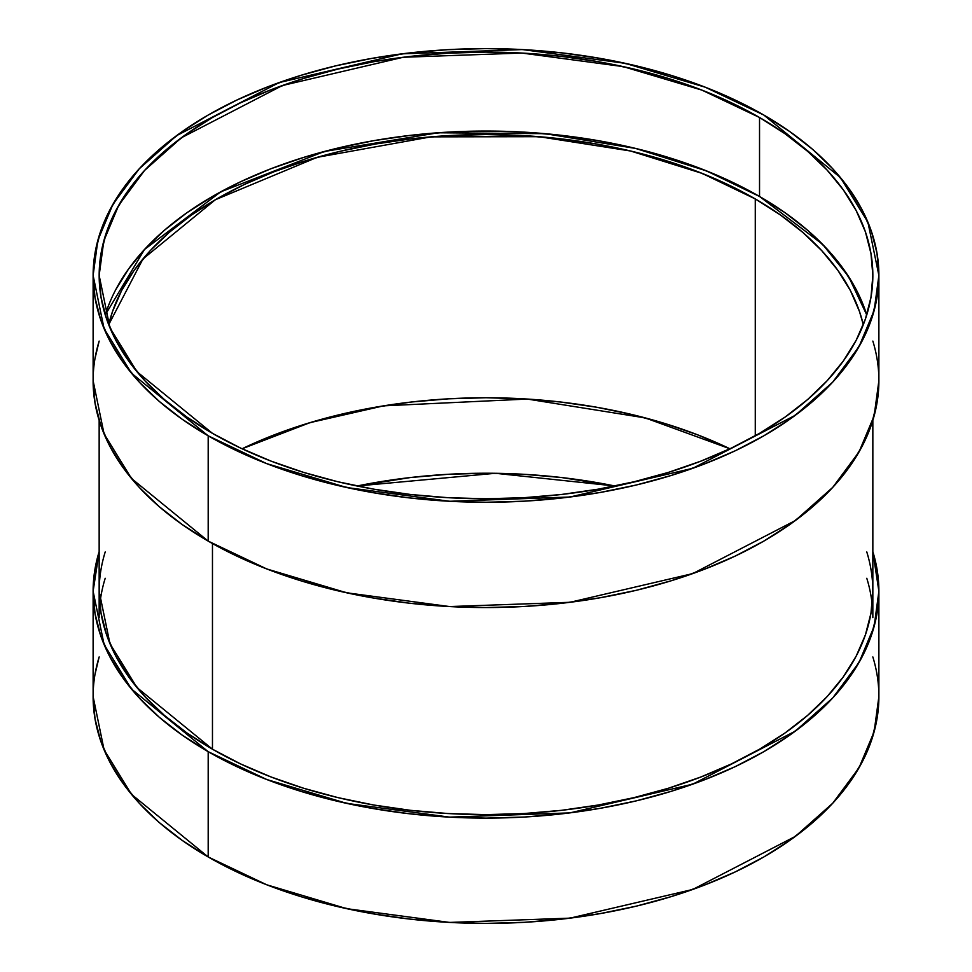 <?xml version="1.0" encoding="UTF-8"?>
<svg xmlns="http://www.w3.org/2000/svg" width="972" height="972" viewBox="0 0 972 972"><rect width="100%" height="100%" fill="white"/><g stroke="black" fill="none" stroke-linecap="round" stroke-linejoin="round"><path stroke-width="1.46" d="M115.814 289.559L128.608 268.928L144.84 249.111L164.353 230.315L186.964 212.71L212.467 196.465L240.594 181.752L271.079 168.691L303.641 157.428L337.964 148.06L373.71 140.673L410.536 135.339L448.08 132.131L486 131.05L523.92 132.131L561.464 135.339L598.29 140.673L634.036 148.06L668.359 157.428L700.921 168.691L731.406 181.752L759.533 196.465L759.533 117.503A386.844 223.341 0 0 1 759.533 433.354A386.844 223.341 0 0 1 212.467 433.354A386.844 223.341 180 0 1 212.467 117.503A386.844 223.341 180 0 1 759.533 117.503A386.844 223.341 0 0 1 872.844 275.428A386.844 223.341 0 0 1 634.036 481.772A386.844 223.341 0 0 1 212.467 433.354L240.594 448.08L271.079 461.129L303.641 472.404L337.964 481.772L373.71 489.159L410.536 494.481L448.08 497.7L486 498.77L523.92 497.7L561.464 494.481L598.29 489.159L634.036 481.772L668.359 472.404L700.921 461.129L731.406 448.08L759.533 433.354L785.036 417.11L807.647 399.516L827.16 380.708L843.392 360.904L856.186 340.261L865.408 318.998L870.973 297.323L872.844 275.428L870.973 253.534L865.408 231.858L856.186 210.596L843.392 189.965L827.16 170.149L807.647 151.353L785.036 133.747L759.533 117.503L731.406 102.789L700.921 89.728L668.359 78.465L634.036 69.085L598.29 61.71L561.464 56.376L523.92 53.168L486 52.087L448.08 53.168L410.536 56.376L373.71 61.71L337.964 69.085L303.641 78.465L271.079 89.728L240.594 102.789L212.467 117.503L186.964 133.747L164.353 151.353L144.84 170.149L128.608 189.965L115.814 210.596L106.592 231.858L101.027 253.534L99.156 275.428L101.027 297.323L106.592 318.998L115.814 340.261L128.608 360.904L144.84 380.708L164.353 399.516L186.964 417.11L212.467 433.354L136.931 371.681L109.933 327.783L99.156 275.428L103.822 240.849L118.693 205.347L144.585 170.428L181.4 137.757L282.415 85.524L403.259 57.263L521.843 53.047L623.125 66.594L701.893 90.104L759.533 117.503L759.533 196.465L822.482 244.203L848.592 276.558L866.745 314.916A386.844 223.341 180 0 0 759.533 196.465L785.036 212.71L807.647 230.315L827.16 249.111L843.392 268.928L856.186 289.559M95.013 358.486L99.156 341.075A392.882 226.828 0 0 0 208.19 541.112L208.19 435.821L131.475 373.187L104.065 328.597L93.118 275.428L97.856 240.315L112.959 204.254L139.251 168.788L176.649 135.606L279.243 82.547L401.971 53.849L522.401 49.572L625.263 63.326L705.271 87.213L763.81 115.036A392.882 226.828 180 0 1 763.81 435.821A392.882 226.828 180 0 1 208.19 435.821L182.299 419.333L159.323 401.448L139.506 382.361L123.019 362.228L110.03 341.269L100.663 319.679L95.013 297.663L93.118 275.428L95.013 253.194L100.663 231.178L110.03 209.588L123.019 188.629L139.506 168.508L159.323 149.409L182.299 131.536L208.19 115.036L236.755 100.092L267.725 86.824L300.798 75.379L335.644 65.865L371.948 58.369L409.358 52.962L447.497 49.694L486 48.6L524.503 49.694L562.642 52.962L600.052 58.369L636.356 65.865L671.202 75.379L704.275 86.824L735.245 100.092L763.81 115.036L840.525 177.669L867.935 222.26L878.882 275.428L876.987 297.663L871.337 319.679L861.97 341.269L848.981 362.228L832.494 382.361L812.677 401.448L789.701 419.333L763.81 435.821L735.245 450.777L704.275 464.033L671.202 475.478L636.356 484.992L600.052 492.488L562.642 497.907L524.503 501.163L486 502.257L447.497 501.163L409.358 497.907L371.948 492.488L335.644 484.992L300.798 475.478L267.725 464.033L236.755 450.777L208.19 435.821L208.19 541.112L182.299 524.613L159.323 506.74L139.506 487.64L123.019 467.52L110.03 446.561L100.663 424.971L95.013 402.943L93.118 380.72L104.065 433.877L131.475 478.467L208.19 541.112L266.729 568.936L346.737 592.811L449.599 606.564L570.029 602.3L692.757 573.589L795.351 520.542L832.749 487.361L859.041 451.883L874.144 415.834L878.882 380.72L878.882 275.428L874.144 310.542L859.041 346.603L832.749 382.081L795.351 415.263L692.757 468.31L570.029 497.008L449.599 501.285L346.737 487.531L266.729 463.644L208.19 435.821L208.19 541.112L236.755 556.057L267.725 569.313L300.798 580.758L335.644 590.283L371.948 597.78L409.358 603.187L447.497 606.455L486 607.549L524.503 606.455L562.642 603.187L600.052 597.78L636.356 590.283L671.202 580.758L704.275 569.313L735.245 556.057L763.81 541.112L789.701 524.613L812.677 506.74L832.494 487.64L848.981 467.52L861.97 446.561L871.337 424.971L876.987 402.943L878.882 380.72M208.19 435.821A392.882 226.828 180 0 1 208.19 115.036A392.882 226.828 180 0 1 763.81 115.036L789.701 131.536L812.677 149.409L832.494 168.508L848.981 188.629L861.97 209.588L871.337 231.178L876.987 253.194L878.882 275.428M878.882 591.28L876.987 569.057L872.844 551.646L878.882 591.28L876.987 613.514L871.337 635.542L861.97 657.133L848.981 678.092L832.494 698.212L812.677 717.3L789.701 735.184L763.81 751.684L735.245 766.629L704.275 779.884L671.202 791.33L636.356 800.843L600.052 808.352L562.642 813.758L524.503 817.027L486 818.12L447.497 817.027L409.358 813.758L371.948 808.352L335.644 800.843L300.798 791.33L267.725 779.884L236.755 766.629L208.19 751.684L208.19 856.964L131.475 794.331L104.065 749.74L93.118 696.572L95.013 718.806L100.663 740.822L110.03 762.413L123.019 783.371L139.506 803.492L159.323 822.591L182.299 840.464L208.19 856.964L266.729 884.787L346.737 908.674L449.599 922.428L570.029 918.151L692.757 889.453L795.351 836.394L832.749 803.212L859.041 767.746L874.144 731.685L878.882 696.572L878.882 591.28L874.144 626.405L859.041 662.454L832.749 697.932L795.351 731.114L692.757 784.161L570.029 812.871L449.599 817.136L346.737 803.382L266.729 779.508L208.19 751.684L208.19 856.964L236.755 871.908L267.725 885.176L300.798 896.621L335.644 906.135L371.948 913.631L409.358 919.038L447.497 922.307L486 923.4L524.503 922.307L562.642 919.038L600.052 913.631L636.356 906.135L671.202 896.621L704.275 885.176L735.245 871.908L763.81 856.964L789.701 840.464L812.677 822.591L832.494 803.492L848.981 783.371L861.97 762.413L871.337 740.822L876.987 718.806L878.882 696.572M212.467 543.542L212.467 749.205L212.467 543.542L212.467 749.205L136.931 687.532L109.933 643.634L99.156 591.28L101.027 613.174L106.592 634.862L115.814 656.112L128.608 676.755L144.84 696.572L164.353 715.368L186.964 732.973L212.467 749.205L240.594 763.931L271.079 776.98L303.641 788.256L337.964 797.623L373.71 805.01L410.536 810.332L448.08 813.552L486 814.621L523.92 813.552L561.464 810.332L598.29 805.01L634.036 797.623L668.359 788.256L700.921 776.98L731.406 763.931L759.533 749.205L785.036 732.973L807.647 715.368L827.16 696.572L843.392 676.755L856.186 656.112L865.408 634.862L870.973 613.174L872.844 591.28A386.844 223.341 0 0 1 634.036 797.623A386.844 223.341 0 0 1 212.467 749.205A386.844 223.341 180 0 1 105.207 551.962M614.936 486L495.428 473.291L357.064 486L410.536 477.519L448.08 474.3L486 473.23L523.92 474.3L561.464 477.519L614.936 486A386.844 223.341 0 0 0 357.064 486M872.844 551.646A392.882 226.828 180 0 1 667.606 792.423A392.882 226.828 180 0 1 208.19 751.684L182.299 735.184L159.323 717.3L139.506 698.212L123.019 678.092L110.03 657.133L100.663 635.542L95.013 613.514L93.118 591.28L95.013 569.057L99.156 551.646L93.118 591.28L104.065 644.448L131.475 689.039L208.19 751.684L208.19 856.964A392.882 226.828 0 0 0 667.606 897.715A392.882 226.828 0 0 0 872.844 656.938M208.19 856.964A392.882 226.828 0 0 1 99.156 656.938L95.013 674.337M108.694 324.709L142.945 258.965L215.298 199.77L317.127 157.343L430.936 136.858L539.047 136.688L630.549 151L702.124 173.38L755.268 198.932L755.268 435.784L755.268 198.932L727.578 184.449L697.556 171.594L665.504 160.501L631.727 151.28L596.541 144.014L560.285 138.765L523.325 135.606L486 134.549L448.675 135.606L411.715 138.765L375.459 144.014L340.273 151.28L306.496 160.501L274.444 171.594L244.422 184.449L216.732 198.932L191.642 214.921L169.383 232.247L150.174 250.752L134.185 270.265L121.597 290.579L112.521 311.502L108.694 324.709A380.793 219.854 180 0 1 364.415 146.055A380.793 219.854 180 0 1 755.268 198.932L755.268 435.784M729.911 448.772L645.214 417.899L527.286 399.055L383.539 405.859L310.019 422.638L242.089 448.772L274.444 434.812L306.496 423.719L340.273 414.485L375.459 407.219L411.715 401.983L448.675 398.812L486 397.755L523.325 398.812L560.285 401.983L596.541 407.219L631.727 414.485L665.504 423.719L697.556 434.812L729.911 448.772A380.793 219.854 0 0 0 242.089 448.772M863.306 324.709L859.479 311.502L850.403 290.579L837.815 270.265L821.826 250.752L802.617 232.247L780.358 214.921L755.268 198.932A380.793 219.854 0 0 1 863.306 324.709A380.793 219.854 0 0 0 755.268 198.932M759.533 196.465A386.844 223.341 180 0 0 370.259 141.28A386.844 223.341 180 0 0 105.255 314.916L144.476 249.5L220.693 191.849L324.356 151.486L438.093 132.775L545.231 133.686L635.724 148.461L706.656 170.951L759.533 196.465L759.533 117.503M208.19 541.112A392.882 226.828 0 0 0 667.606 581.864A392.882 226.828 0 0 0 872.844 341.075M208.19 751.684A392.882 226.828 180 0 1 99.156 551.646M212.467 749.205A386.844 223.341 0 0 0 665.042 789.264A386.844 223.341 0 0 0 866.793 551.962M872.163 604.45A386.844 223.341 0 0 0 866.793 578.279M105.207 578.279A386.844 223.341 0 0 0 99.837 604.45M93.118 380.72L93.118 275.428M93.118 696.572L93.118 591.28M872.844 617.609L872.844 420.354M99.156 617.609L99.156 420.354"/></g></svg>
